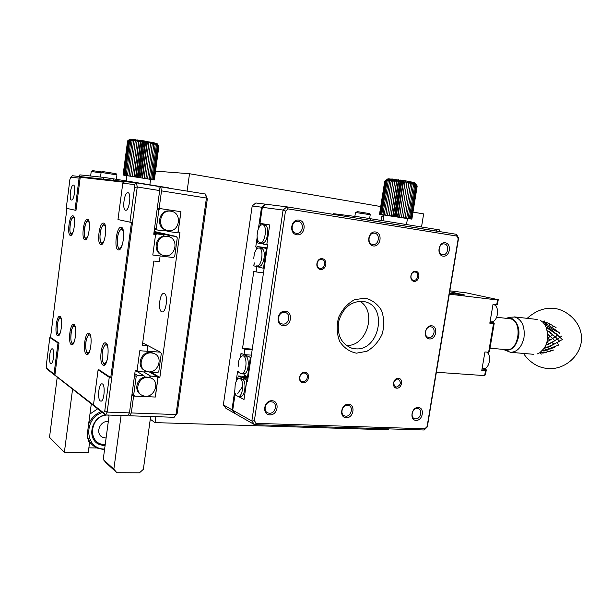 <?xml version="1.0" encoding="UTF-8"?>
<svg xmlns="http://www.w3.org/2000/svg" width="612" height="612" viewBox="0 0 612 612"><rect width="100%" height="100%" fill="white"/><g stroke="black" fill="none" stroke-linecap="round" stroke-linejoin="round"><path stroke-width="0.92" d="M93.483 404.892L98.111 369.839L109.257 377.298L110.749 377.604L131.473 222.416L129.951 222.171L134.586 187.433L137.249 186.989L107.161 412.09L129.469 412.886L127.701 415.709L105.463 414.951L103.589 412.802L54.904 375.064L58.997 343.057L50.544 337.411L66.938 208.417M110.749 377.604L99.213 369.9L98.111 369.839M80.226 177.266L79.093 178.123L74.993 210.176L75.995 210.314L80.226 177.266L124.052 182.238L122.79 183.21L117.986 219.555L129.951 222.171M118.261 249.887L118.499 249.933C123.188 251.004 125.927 227.151 121.092 227.266C116.525 226.295 113.679 249.053 118.261 249.887M100.75 244.601L100.957 244.647C105.203 245.642 107.804 222.936 103.428 223.074C99.282 222.164 96.597 243.874 100.75 244.601M57.543 335.728L57.933 335.873C61.414 336.707 63.227 316.19 59.655 316.366C56.411 315.585 54.384 334.198 57.543 335.728M71.306 344.625L71.757 344.793C75.567 345.681 77.41 324.215 73.509 324.391C69.975 323.564 67.871 342.934 71.306 344.625M86.384 354.379L86.904 354.562C91.089 355.511 92.963 333.005 88.686 333.173C84.816 332.293 82.628 352.497 86.384 354.379M84.854 239.812L85.03 239.843C88.893 240.776 91.379 219.119 87.386 219.264C83.614 218.415 81.067 239.17 84.854 239.812M70.357 235.436L70.518 235.467C74.037 236.339 76.408 215.638 72.767 215.791C69.317 214.996 66.892 234.87 70.357 235.436M102.977 365.104L103.573 365.318C108.194 366.336 110.084 342.674 105.379 342.842C101.125 341.901 98.853 363.015 102.977 365.104M103.589 412.802L104.79 410.774L107.161 412.09L105.463 414.951L47.812 369.732L46.566 368.187L46.267 365.486L49.824 337.51L50.544 337.411M74.993 210.176L66.241 208.264L69.906 179.415L70.847 177.159L72.499 175.751L136.453 182.873L134.028 184.518L122.79 183.21M49.824 337.51L58.002 342.988L58.997 343.057M58.002 342.988L54.032 374.031L54.904 375.064M46.566 368.187L54.032 374.031M104.79 410.774L109.257 377.298M79.093 178.123L70.847 177.159M50.666 363.444C48.363 362.097 49.809 348.236 52.196 348.825C54.851 348.687 53.596 364.201 51.003 363.582L50.666 363.444M71.489 200.032C68.804 199.887 70.747 184.457 73.379 185.069C76.125 184.962 74.19 200.698 71.543 200.04L71.489 200.032M100.276 400.914C97.186 399.039 98.8 383.127 102.013 383.846C105.616 383.724 104.361 401.908 100.819 401.135L100.276 400.914M57.237 377.13L49.518 437.312L64.375 452.306L72.576 389.156M134.586 187.433L134.028 184.518M125.605 210.237C121.933 209.962 124.282 191.954 127.893 192.719C131.656 192.642 129.331 211.079 125.682 210.253L125.605 210.237M159.678 190.569L137.249 186.989L136.453 182.873L158.822 186.492L159.678 190.569L153.742 234.258L155.586 234.503L152.793 255.028L160.122 255.931L159.327 261.707L153.841 261.041L142.374 345.191L147.852 345.589L147.079 351.257L139.766 350.745L137.034 370.811L135.198 370.704L129.469 412.886M79.468 176.531L79.843 174.864L103.872 177.411L103.635 179.217M153.765 234.082L155.586 234.503M91.303 403.844L87.042 436.119L89.451 443.455L88.235 452.635L64.375 452.306M96.773 447.976L88.87 447.854M152.793 255.02L160.122 255.931M113.404 180.31L113.595 178.857L103.872 177.411M113.595 178.857L168.652 187.869M168.675 236.653L169.914 235.651L176.355 236.523L177.273 237.816L174.688 256.558L173.448 257.568L160.053 255.915M163.159 255.311L162.899 255.235C153.115 253.475 154.278 236.829 164.268 236.148L163.266 234.748L156.726 233.861L155.54 234.817M156.726 233.861L153.887 233.203M147.087 351.227L160.39 352.16L142.688 342.888M160.39 352.16L161.308 353.361L158.776 371.683L157.544 372.739L151.118 372.364L150.606 371.706M145.687 370.956L144.493 371.974L137.968 371.591L137.08 370.474M154.362 353.652L150.521 352.42C140.967 351.257 135.948 366.527 144.631 370.344M136.637 370.788L137.968 371.591M92.573 404.846L91.173 404.784M116.923 174.902L101.102 172.408L100.506 177.052M101.049 172.859L91.219 171.49L90.637 176.004M154.048 232.002L169.914 235.651M176.355 236.523L154.125 231.443M163.266 234.748L153.964 232.598M167.443 236.393L168.116 236.507C179.844 238.596 175.346 258.677 163.871 255.51C152.809 253.437 156.351 234.381 167.443 236.393M167.405 236.347L164.268 236.148M151.118 372.364L150.093 371.759M151.455 352.925L153.581 353.346C164.743 356.643 157.269 375.607 146.498 371.293C136.797 368.378 141.296 351.701 151.455 352.925M91.142 443.616L88.373 441.252M89.949 414.049L97.652 408.824M116.058 173.678L102.303 171.513L101.179 172.355M101.73 171.941L92.381 170.626L91.287 171.436M104.53 449.782L96.727 447.953C91.41 445.215 88.243 440.808 87.225 434.734M88.625 424.093C91.157 418.264 95.334 414.087 101.148 411.57M104.621 449.055C84.984 449.453 82.895 418.838 102.349 412.511M105.861 438.024L102.747 437.305C94.852 434.092 99.634 420.49 108.316 421.461M105.042 445.911L99.305 444.503C86.575 439.225 90.928 417.537 105.302 414.821M107.268 415.012C89.038 415.693 87.088 445.276 105.233 444.48M95.786 442.071L98.478 443.776L105.142 445.192M413.008 212.096L423.634 213.917L421.53 226.907M388.857 428.882L388.704 429.815L155.035 422.609L155.861 416.673M187.111 191.066L189.521 173.724L380.74 206.55M150.277 419.243L155.035 422.609M155.547 171.115L189.521 173.724M258.394 228.789L261.546 207.2L265.233 204.148L255.824 202.977L252.19 205.969L223.342 404.892L225.973 408.38L234.641 413.314L231.979 409.772L234.886 389.89M265.233 204.148L266.006 204.278M240.455 357.194L241.021 353.285L244.05 354.616L244.823 349.375L242.543 348.404L253.804 271.338L256.153 271.957L256.933 266.633L253.796 265.845L254.232 262.854M256.137 249.818L256.527 247.118L255.747 246.95L257.155 237.303M261.546 207.2L252.19 205.969M223.342 404.892L231.979 409.772M236.087 381.636L237.601 371.277L238.343 371.637M235.077 413.329L234.641 413.314M242.788 386.241L237.793 393.485M241.174 353.353L240.646 356.957M252.259 349.138L242.543 348.404M254.34 263.198L253.796 265.845M260.375 248.181L260.092 247.126L257.262 246.529L256.336 249.543M256.887 247.103L255.747 246.95M439.317 229.875L360.782 217.145L334.259 213.787L333.326 213.718L333.226 214.361M253.957 265.868L262.992 268.14L263.642 267.184L266.235 249.543L265.906 248.357L263.015 247.745L262.326 248.786C266.427 251.608 263.481 267.184 259.06 266.205L258.8 266.166M238.137 366.94L238.512 361.937C239.437 357.982 240.868 355.954 242.788 355.855L245.022 356.016C249.971 355.962 248.946 373.924 243.997 373.817L244.318 375.179L247.072 376.495L247.692 375.661L250.232 358.387L249.918 357.125L244.05 354.616M240.7 373.435L238.848 372.547L238.558 371.3M240.937 373.55L241.648 373.695M256.153 271.957L263.481 272.845M252.144 349.926L244.823 349.375M257.262 246.529L267.153 247.875M439.041 231.527L360.506 218.905M370.214 214.72L355.465 212.471L354.861 216.396M383.617 216.985L381.59 216.793L381.031 220.305M244.035 373.993L241.541 373.84M249.918 357.125L251.073 357.209M251.379 355.144L244.211 354.623M250.897 358.441L250.232 358.387M247.692 375.661L248.357 375.707M248.227 376.564L247.072 376.495M242.788 355.855C247.898 355.832 246.521 374.567 241.472 373.68L240.814 373.496M241.556 373.687L243.997 373.817M267.092 248.296L263.015 247.745M265.906 248.357L267.062 248.51M266.901 249.627L266.235 249.543M263.642 267.184L264.3 267.268M264.155 268.286L262.992 268.14M260.092 247.126L267.123 248.082M253.72 258.7L254.24 254.393C255.357 250.209 256.941 248.074 258.991 247.998C264.231 248.097 261.936 266.947 256.818 265.929L256.566 265.883M262.326 248.786L259.083 248.005M369.411 213.573L357.553 211.675L355.511 212.433M383.77 216.028L382.707 215.96L381.628 216.763M157.169 143.812L158.906 145.954L156.833 143.56L158.11 145.61L156.259 143.369L157.353 145.388L155.494 143.154L156.366 145.128L154.53 142.917L155.173 144.845L153.39 142.65L153.788 144.539L152.097 142.367L152.235 144.21L150.659 142.076L150.529 143.874L149.106 141.777L148.701 143.529L147.461 141.471L146.788 143.185L145.748 141.165L144.815 142.848L144.004 140.867L142.818 142.512L142.244 140.584L140.829 142.198L140.515 140.316L138.878 141.9L138.825 140.064L136.996 141.632L137.218 139.842L135.221 141.395L135.711 139.651L133.577 141.188L134.334 139.482L132.085 141.02L133.11 139.352L130.784 140.89L132.047 139.261L129.683 140.798L131.175 139.207L128.803 140.76L130.501 139.192L128.16 140.752L130.042 139.207L127.755 140.798L129.79 139.268L127.602 140.882L123.089 175.001L126.883 175.789M157.185 143.713L144.004 140.867L129.79 139.268M150.575 179.53L154.362 179.936L158.898 146.016M207.307 198.999L206.428 198.028L205.448 194.035L207.307 198.999L177.166 413.406L174.114 417.292L177.166 413.406M176.004 414.546L206.428 198.028L161.522 190.868L159.128 208.44L180.961 211.706L178.146 232.078L179.936 232.331L159.854 377.413L158.072 377.313L155.341 397.043L133.6 396.063L131.305 412.955L176.004 414.546M158.837 186.584L205.448 194.035M174.114 417.292L129.537 415.77L128.252 414.829M164.238 293.515C168.361 294.54 166.25 312.793 162.111 311.89C157.666 311.883 159.533 292.597 163.901 293.439L164.238 293.515M157.292 208.134L159.128 208.44M161.522 190.868L160.658 186.79M133.6 396.063L131.909 394.916M129.537 415.77L131.305 412.955M155.341 397.043L134.64 396.071L131.993 394.289M158.072 377.313L157.368 376.908M149.053 371.782L157.032 376.472L157.95 377.65L155.28 396.997M151.248 372.371L159.854 377.413M180.884 211.698L178.123 231.68L176.891 232.682L170.442 231.795L169.639 230.67M177.74 231.994L178.146 232.078M150.651 416.489L143.361 469.327L139.452 472.808L116.884 472.739L113.847 469.182L103.229 459.444L109.035 416.122L107.628 415.02M121.1 415.479L113.847 469.182M157.032 376.472L150.606 376.105L149.274 377.244L151.447 378.315M140.867 394.518C133.653 390.93 136.644 378.17 144.983 377.007L143.973 375.737L137.455 375.363L136.201 376.434L133.691 394.893L134.64 396.071M133.691 394.893L132.062 393.799M160.16 208.6L158.898 209.602L156.305 228.666L157.253 229.982L163.794 230.885L165.133 229.806C155.188 226.279 159.579 208.967 169.906 211.041L171.245 211.27C183.057 213.075 179.232 233.379 167.642 230.487C156.305 228.636 159.594 209.021 170.901 211.209M157.131 209.296L158.898 209.602M116.884 472.739L106.205 462.924L103.229 459.444M150.598 179.377L126.906 175.652L126.21 180.9M143.583 371.92L150.606 376.105M136.201 376.434L134.564 375.416M134.793 373.725L137.455 375.363M143.973 375.737L135.719 370.734M148.089 377.413L150.506 377.91C161.514 381.437 153.451 400.164 142.864 395.627C133.462 392.575 138.113 376.349 148.089 377.413M149.274 377.244L144.983 377.007M157.253 229.982L154.408 229.347M154.553 228.284L156.305 228.666M170.442 231.795L164.33 230.449M165.133 229.806L167.642 230.487M154.362 179.936L123.089 175.001M123.234 174.978L127.755 140.798M124.267 175.063L128.803 140.76M123.632 175.001L128.16 140.752M125.139 175.162L129.683 140.798M126.225 175.3L130.784 140.89M128.994 175.675L133.577 141.188M127.518 175.468L132.085 141.02M130.631 175.904L135.221 141.395M132.383 176.202L137.218 139.842M132.399 176.164L136.996 141.632M135.657 176.692L140.515 140.316M136.216 176.738L140.829 142.198M134.273 176.44L138.878 141.9M133.982 176.44L138.825 140.064M137.386 176.96L142.244 140.584M138.205 177.044L142.818 142.512M139.138 177.235L144.004 140.867M140.202 177.365L144.815 142.848M142.588 177.786L147.461 141.471M144.08 177.993L148.701 143.529M142.168 177.679L146.788 143.185M140.882 177.511L145.748 141.165M144.233 178.061L149.106 141.777M145.901 178.299L150.529 143.874M147.607 178.582L152.235 144.21M150.552 179.102L155.173 144.845M149.167 178.857L153.788 144.539M151.753 179.324L156.366 145.128M152.74 179.523L157.353 145.388M154.033 179.806L158.63 145.801M153.505 179.676L158.11 145.61M154.316 179.89L158.906 145.954M407.424 218.752L411.088 218.974L399.582 217.053L405.373 180.77L414.538 182.705L417.193 185.987L414.867 182.858L416.94 185.834L414.538 182.705L416.435 185.65L413.995 182.529L415.686 185.428L413.245 182.322L414.691 185.176L412.312 182.101L413.483 184.9L411.203 181.856L412.067 184.602L409.925 181.596L410.468 184.288L408.518 181.328L408.709 183.967L406.988 181.053L406.827 183.638L405.373 180.77L404.853 183.309L403.691 180.502L402.811 182.98L401.969 180.234L400.738 182.667L400.233 179.974L398.672 182.368L398.527 179.737L396.637 182.093L396.859 179.515L394.679 181.84L395.268 179.324L392.827 181.611L393.784 179.155L391.106 181.427L392.414 179.01L389.553 181.267L391.198 178.903L388.176 181.152L390.142 178.826L387.013 181.076L389.27 178.788L386.08 181.037L388.589 178.78L384.933 181.091L387.855 178.872L384.734 181.183L379.517 214.292L383.908 215.156M405.373 180.77L387.855 178.872M254.37 420.758L285.46 211.186L288.153 208.929L456.72 236.033L458.197 238.688L427.092 426.587L424.858 428.79L256.298 423.359L254.37 420.758L251.838 420.995L283.081 210.046L286.89 206.856L288.153 208.929M365.112 298.12L354.486 299.727C347.578 303.56 342.299 309.412 338.635 317.299C336.447 325.745 336.768 333.747 339.599 341.289C343.814 347.761 349.429 351.724 356.452 353.17L366.948 351.257C373.634 347.341 378.744 341.55 382.255 333.892C384.397 325.706 384.152 317.888 381.528 310.445C377.543 303.935 372.073 299.826 365.112 298.12M271.973 400.73C263.833 400.279 261.691 414.691 269.854 414.905C277.94 415.28 280.089 401.044 271.973 400.73M348.412 404.241C340.991 403.828 338.834 417.575 346.277 417.774C353.66 418.118 355.809 404.524 348.412 404.241M445.299 242.788C438.513 241.663 436.295 255.25 443.096 256.16C449.843 257.216 452.061 243.783 445.299 242.788M375.523 231.971C368.103 230.739 365.877 244.961 373.32 245.963C380.695 247.11 382.921 233.057 375.523 231.971M418.241 407.447C411.448 407.064 409.298 420.214 416.114 420.39C422.861 420.712 425.011 407.699 418.241 407.447M285.383 311.217C277.236 310.322 275.048 324.987 283.226 325.645C291.32 326.448 293.5 311.959 285.383 311.217M431.659 325.783C424.866 325.033 422.685 338.398 429.494 338.941C436.241 339.614 438.429 326.403 431.659 325.783M299.031 220.098C290.876 218.752 288.65 233.685 296.828 234.786C304.929 236.048 307.155 221.299 299.031 220.098M304.853 372.287C298.947 371.851 297.333 382.523 303.246 382.806C309.114 383.196 310.743 372.616 304.853 372.287M415.678 271.223C410.43 270.466 408.77 280.74 414.041 281.352C419.266 282.071 420.918 271.873 415.678 271.223M322.18 258.708C316.274 257.859 314.622 268.775 320.543 269.464C326.418 270.267 328.07 259.45 322.18 258.708M398.351 378.262C393.095 377.879 391.473 387.939 396.744 388.184C401.969 388.536 403.591 378.553 398.351 378.262M285.46 211.186L283.081 210.046L262.341 207.307L266.036 204.247L286.89 206.856L456.514 234.32L458.587 238.06L427.329 426.878L424.17 429.991L254.561 424.659L251.838 420.995L232.713 410.185L234.97 394.732L237.066 395.842M256.298 423.359L254.561 424.659L235.375 413.735L232.713 410.185M424.858 428.79L424.17 429.991M458.197 238.688L458.587 238.06M456.72 236.033L456.514 234.32M362.503 301.326C350.806 301.311 342.881 307.958 338.719 321.254C336.807 334.963 341.198 343.952 351.9 348.22L355.044 348.771C379.233 351.869 388.513 306.199 364.507 301.67L362.503 301.326M271.154 401.763C265.356 401.189 262.594 411.363 268.102 412.985L269.433 413.238C275.247 413.758 277.947 403.583 272.409 402L271.154 401.763M347.524 405.221C342.169 404.685 339.584 414.584 344.709 415.976L345.803 416.175C351.173 416.665 353.705 406.773 348.557 405.404L347.524 405.221M444.312 243.943C438.873 242.826 436.907 254.018 442.415 254.745L442.537 254.768C447.992 255.839 449.904 244.662 444.388 243.958L444.312 243.943M374.59 233.187C368.638 231.979 366.649 243.675 372.654 244.494L372.807 244.517C378.767 245.672 380.702 233.991 374.674 233.203L374.59 233.187M417.308 408.38C412.35 407.875 409.902 417.491 414.676 418.7L415.586 418.86C420.551 419.319 422.953 409.719 418.164 408.525L417.308 408.38M284.534 312.372C278.383 311.454 275.951 322.601 282.01 323.916L282.782 324.054C288.948 324.918 291.32 313.78 285.238 312.502L284.534 312.372M430.703 326.823C425.508 326.028 423.282 336.393 428.423 337.388L428.951 337.472C434.153 338.222 436.333 327.879 431.177 326.907L430.703 326.823M298.159 221.399C291.626 220.083 289.606 232.323 296.193 233.256L296.376 233.287C302.917 234.541 304.868 222.301 298.258 221.414L298.159 221.399M304.24 373.037C299.88 372.532 297.914 380.419 302.129 381.505L302.925 381.651C307.293 382.133 309.221 374.246 304.998 373.175L304.24 373.037M414.997 272.026C410.805 271.254 409.229 279.63 413.437 280.288L413.651 280.327C417.843 281.069 419.396 272.7 415.181 272.057L414.997 272.026M321.545 259.58C316.855 258.723 315.226 267.566 319.931 268.339L320.206 268.385C324.903 269.211 326.494 260.375 321.782 259.618L321.545 259.58M397.685 378.973C393.164 380.955 392.522 383.625 395.75 386.983L396.377 387.098C400.898 385.086 401.533 382.416 398.282 379.073L397.685 378.973M237.961 396.316L244.02 399.529L246.751 380.932L247.531 381.307L267.689 244.272L266.87 244.104L269.685 224.933L260.001 223.342L262.341 207.307M449.851 290.822L466.436 292.88L498.252 299.696L497.418 304.569L492.997 304.478L489.814 323.205L493.509 323.587L488.628 352.26L484.933 351.946L481.774 370.497L485.477 370.765L486.295 369.839L483.029 368.585M496.692 304.914L497.533 300.002L449.307 294.135M485.477 370.765L484.65 375.615L436.371 372.257M346.247 345.436C366.672 347.065 377.627 311.332 359.787 301.242M247.577 380.978L246.751 380.932M238.183 396.354L244.027 399.46M449.468 293.163L464.913 295.053L449.705 291.74M498.252 299.696L497.533 300.002M484.65 375.615L485.477 374.643L486.295 369.839M493.509 323.587L494.267 323.082L489.424 351.502L488.628 352.26M247.707 380.075L246.552 380.014L246.774 380.932M237.349 379.555L238.343 376.005L241.029 377.313L241.35 378.66L243.155 379.555L243.805 378.667L246.552 380.014M235.574 394.977L235.283 393.707M238.351 396.369L240.478 396.469C244.555 397.272 246.797 383.166 243.155 379.555M259.725 226.356L260.635 223.441M261.095 242.811L260.613 243.561L257.782 242.987L257.721 240.08M262.617 224.719L264.736 225.032C269.51 225.071 268.064 241.847 263.191 242.903L263.543 244.157L266.434 244.746L266.87 244.089M266.434 244.746L267.589 244.907M494.267 323.082L490.602 321.805M482.111 368.516L483.251 368.6C489.187 369.579 492.155 355.702 486.762 352.099M490.067 321.744L490.901 321.836C497.923 323.029 500.371 305.663 493.326 304.516M248.22 376.594L238.343 376.005M241.029 377.313L248.059 377.726M247.883 378.905L243.805 378.667M234.87 389.745L235.207 384.535C236.102 380.641 237.494 378.644 239.384 378.545C244.463 378.491 243.27 397.226 238.244 396.362L237.502 396.14M263.481 243.958L260.613 243.561M259.962 242.658C258.073 242 257.117 239.575 257.094 235.383L257.652 231.129C258.815 226.922 260.429 224.772 262.494 224.703C267.75 224.826 265.248 243.721 260.123 242.681L259.962 242.658M262.204 242.964L263.191 242.903M489.983 348.205L506.3 349.651C519.045 351.716 523.046 320.918 510.293 318.798L496.714 317.253M407.454 218.568L383.931 215.003L383.043 220.634M399.582 217.053L379.517 214.292M379.7 214.277L384.933 181.091M380.144 214.299L385.376 181.045M380.825 214.361L386.08 181.037M382.905 214.59L388.176 181.152M381.75 214.46L387.013 181.076M384.26 214.766L389.553 181.267M385.805 214.973L391.106 181.427M389.354 215.462L394.679 181.84M387.511 215.202L392.827 181.611M391.106 215.776L396.859 179.515M391.298 215.738L396.637 182.093M392.759 216.013L398.527 179.737M393.317 216.036L398.672 182.368M396.186 216.526L401.969 180.234M397.448 216.663L402.811 182.98M395.383 216.342L400.738 182.667M394.465 216.266L400.233 179.974M397.907 216.793L403.691 180.502M399.483 216.977L404.853 183.309M401.457 217.291L406.827 183.638M405.09 217.88L410.468 184.288M403.339 217.597L408.709 183.967M406.689 218.155L412.067 184.602M408.112 218.4L413.483 184.9M410.323 218.813L415.686 185.428M409.329 218.622L414.691 185.176M411.088 218.974L416.435 185.65M411.601 219.096L416.94 185.834M411.861 219.226L417.185 186.102M411.861 219.18L417.193 185.987M559.651 341.068L562.443 339.438L559.926 337.442M560.424 337.051L561.915 335.912M559.154 337.946L557.586 338.933L560.148 337.204L557.486 335.368L552.728 338.451L555.298 336.715L552.636 334.871L547.656 338.084L550.418 336.225L547.748 334.374L547.013 341.733L550.035 340.234L547.656 338.084L549.851 340.165L547.013 341.733L545.85 345.168L549.063 344.097L547.013 341.733L549.063 344.097M559.904 337.426L556.017 333.532L554.9 333.31L546.294 327.474L547.748 334.374L550.157 336.416M559.559 341.113L557.44 339.079L559.559 341.113L556.759 342.674L553.814 344.181L551.902 342.207L548.941 343.722L550.142 343.523L554.724 340.639L552.575 338.597M557.058 342.98L558.764 344.961L556.759 342.674L553.814 344.181L553.944 344.564L551.902 342.207L554.916 340.716L552.582 338.589M559.735 333.808L559.919 333.257L558.152 331.857L557.019 331.796L544.81 324.582L546.294 327.474L548.78 328.086L549.385 328.499L549.301 329.34L550.433 329.225L552.315 330.595L552.169 331.291L553.302 331.352L557.333 335.238M554.801 340.593L557.402 339.048L555.298 336.715M558.764 344.961L556.759 342.674L559.766 341.182M555.597 346.078L555.681 346.606L553.592 347.578L552.407 347.425L558.794 345.023M540.006 352.772L543.517 352.022L544.512 352.841L546.876 352.221L547.082 351.196L548.145 351.862L550.448 351.143L550.571 350.225L551.68 350.722L553.921 349.903M556.063 327.542L554.021 326.311L552.911 326.754L552.888 325.668L550.762 324.521L549.683 325.11L549.591 323.916L547.388 322.861L546.355 323.61L542.921 322.256L544.81 324.582L547.357 324.773L548.023 325.14L548.054 326.227L549.163 325.791L551.213 327.022L551.167 327.994L552.299 327.711L554.258 329.019L554.158 329.853L555.298 329.746L557.165 331.1L557.019 331.796M557.402 339.048L555.092 336.96L557.693 334.971M554.809 340.601L557.616 338.964M555.061 336.937L551.144 333.027L547.289 330.786L549.645 331.811L550.035 332.806L552.475 334.741M553.676 344.25L547.541 346.973L548.719 347.126L550.823 346.147L550.739 345.627L553.944 344.564M552.407 347.425L549.109 348.664L550.264 348.993L552.429 348.09L552.407 347.425M549.109 348.664L542.201 350.76L544.848 350.936L545.575 350.699L545.705 349.781L546.814 350.278L549.063 349.467L549.109 348.664M552.544 338.566L549.936 340.127L552.544 338.566L550.418 336.225M548.796 343.791L545.85 345.168L544.221 348.22L547.556 347.639L547.541 346.973L544.221 348.22L539.883 352.68L541.306 354.134M544.481 320.994L542.921 322.256L544.282 321.598M552.751 338.482L550.219 336.47L552.835 334.473M543.517 352.022L543.211 353.139L539.883 352.68L537.382 353.889M546.355 323.61L546.164 322.317L542.921 322.256L540.702 320.581M506.162 318.294L510.553 317.215L515.006 317.039C522.09 319.778 525.073 326.647 523.979 337.633C521.715 347.241 517.216 352.13 510.477 352.298L503.056 349.36M505.719 350.324L504.808 349.513M507.914 318.485L508.962 317.873M506.361 318.225C513.728 315.517 520.728 325.959 518.571 336.937C515.664 347.738 510.561 351.915 503.255 349.475M79.629 176.547L79.843 174.864M122.423 244.364C121.092 247.416 120.029 248.648 119.256 248.067C117.741 249.115 116.043 239.598 118.835 232.453C121.115 227.733 122.729 228.146 123.685 233.692M104.331 240.042C103.206 242.383 102.334 243.331 101.699 242.872C100.383 243.79 98.838 235.391 101.263 228.391C103.313 223.747 104.79 223.755 105.7 228.429M60.381 332.477C59.525 334.106 58.874 334.665 58.408 334.152C56.947 333.272 56.786 329.08 57.918 321.583C59.54 317.353 60.718 316.855 61.46 320.099M74.526 340.869C73.532 342.888 72.759 343.592 72.208 342.972C70.579 341.917 70.403 337.442 71.696 329.539C73.455 325.263 74.748 324.972 75.559 328.675M90.071 349.942C88.908 352.504 87.99 353.399 87.332 352.642C86.154 353.055 84.655 344.885 86.797 338.229C88.725 333.915 90.14 333.9 91.027 338.184M87.96 235.941C87.019 237.785 86.284 238.519 85.764 238.16C83.974 237.471 83.829 232.973 85.328 224.658C87.195 220.098 88.549 219.823 89.383 223.824M73.08 232.101L71.229 233.861C69.63 233.31 69.485 229.102 70.801 221.223C72.514 216.755 73.761 216.258 74.526 219.739M107.23 359.764C105.868 363.046 104.782 364.216 103.964 363.276C102.617 363.75 100.972 354.524 103.428 347.754C105.555 343.416 107.108 343.768 108.079 348.809M334.144 214.506L334.259 213.787M360.782 217.145L360.529 218.782M370.658 220.419L370.933 218.66M436.264 231.038L436.54 229.355M484.276 369.204L482.026 369.036M492.209 322.578L489.96 322.333M116.012 173.624L116.93 174.841L116.349 179.301M122.423 228.284C121.88 227.695 120.748 228.88 119.011 231.841C115.745 239.269 117.81 250.293 119.944 249.283M104.637 224.053C104.178 223.265 103.045 224.688 101.232 228.33C99.236 237.249 99.588 242.474 102.288 244.004M60.649 317.223C59.877 317.98 58.706 316.649 57.184 325.507C56.992 334.894 57.911 333.762 58.997 335.147L59.089 335.185M74.588 325.263C73.861 326.196 73.126 323.855 71.061 332.201C70.441 339.446 71.03 343.378 72.82 344.005L72.996 344.089M89.857 334.068C89.406 333.333 88.358 334.749 86.72 338.306C84.234 345.895 86.858 354.96 87.96 353.721L88.243 353.851M88.495 220.213C87.692 221.131 87.156 218.767 84.777 226.578C83.653 233.929 84.15 238.137 86.261 239.208M73.784 216.717C73.065 217.558 72.553 215.478 70.411 222.669C69.317 229.691 69.73 233.753 71.658 234.832M106.649 343.753C106.128 342.995 104.989 344.457 103.221 348.151C100.544 355.939 103.405 365.639 104.614 364.4L105.042 364.584M168.116 236.507L167.13 236.278M153.581 353.346L152.648 352.841M98.478 443.776L99.305 444.503M439.317 229.852L439.049 231.489M369.633 218.453L370.222 214.682L369.388 213.534M256.818 265.929L259.06 266.205M157.055 143.652L158.447 145.541M150.606 179.293L149.871 184.725M150.506 377.91L149.58 377.352M351.9 348.22L349.812 347.486M268.102 412.985L266.97 412.381M344.709 415.976L343.921 415.609M414.676 418.7L414.11 418.463M282.01 323.916L281.405 323.702M302.129 381.505L301.494 381.222M395.75 386.983L395.36 386.838M239.384 378.545L241.618 378.675M260.123 242.681L262.364 242.987M406.513 224.459L407.47 218.507M523.681 353.445C525.953 357.966 534.322 365.907 542.27 367.468C562.895 373.901 586.227 353.583 580.712 331.773C577.621 319.066 564.861 309.29 553.531 308.31C544.32 307.553 535.538 310.896 527.2 318.339M556.958 335.514L555.658 336.501M554.204 337.526L555.145 336.875M552.116 342.422L553.921 344.525M551.97 335.108L550.861 335.957M549.224 337.105L550.28 336.37M549.056 344.082L547.143 341.863M537.229 319.456L513.996 316.863M533.763 354.317L510.477 352.298"/></g></svg>
